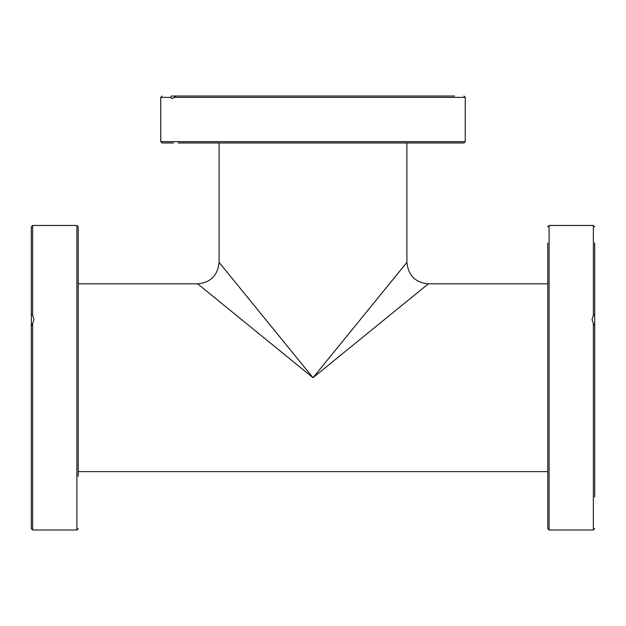 <?xml version="1.0" encoding="UTF-8"?>
<svg xmlns="http://www.w3.org/2000/svg" width="626" height="626" viewBox="0 0 626 626"><rect width="100%" height="100%" fill="white"/><g stroke="black" fill="none" stroke-linecap="round" stroke-linejoin="round"><path stroke-width="0.94" d="M547.75 471.621L78.25 471.621M547.75 283.821L428.364 283.821C415.429 282.631 408.277 275.471 406.9 262.364L313 377.721L428.364 283.821M78.25 283.821L197.636 283.821L313 377.721L219.1 262.364L219.1 142.971M406.9 142.971L406.9 262.364M594.7 314.479L594.7 340.974L594.7 325.559L593.362 323.595L592.016 319.463L593.362 315.371L594.7 314.479L594.7 242.911M547.75 242.911L547.75 528.634L549.088 529.979L549.088 225.47L593.362 225.47L593.362 315.371M594.7 496.958L594.7 249.868M594.7 490.002L594.7 340.974M547.75 279.094L547.75 265.447M423.669 96.021L175.984 96.021L172.338 98.705L170.695 97.366L171.391 96.021L208.615 96.021M452.426 142.971L447.817 142.971M425.281 142.971L411.626 142.971M214.374 142.971L200.719 142.971M178.183 142.971L463.913 142.971L465.251 141.632L160.749 141.632L162.087 142.971L173.574 142.971M447.817 96.021L425.281 96.021M454.609 96.021L175.984 96.021M171.391 96.021L178.183 96.021M200.719 96.021L202.331 96.021M32.638 315.371L32.638 225.47L76.912 225.47L76.912 529.979L32.638 529.979L31.3 528.634L31.3 314.479L32.638 315.371L33.984 319.463L32.638 323.595L31.3 325.559L31.3 366.453M78.25 476.355L78.25 226.815L76.912 225.47M31.3 242.911L31.3 265.447M78.25 265.447L78.25 242.911M31.3 367.313L31.3 460.775M78.25 388.989L78.25 366.453M31.3 279.094L31.3 301.63M31.3 476.355L31.3 505.581M32.638 225.47L31.3 226.815L31.3 340.974M31.3 528.634L31.3 512.538M593.362 323.595L593.362 529.979L594.7 528.634M174.098 97.366L465.251 97.366L463.913 96.021M160.749 141.632L160.749 97.366L170.695 97.366M32.638 529.979L32.638 323.595M197.636 283.821C210.571 282.631 217.723 275.471 219.1 262.364M593.362 225.47L594.7 226.815M549.088 225.47L547.75 226.815M549.088 529.979L593.362 529.979M465.251 141.632L465.251 97.366M160.749 97.366L162.087 96.021M76.912 529.979L78.25 528.634"/></g></svg>

